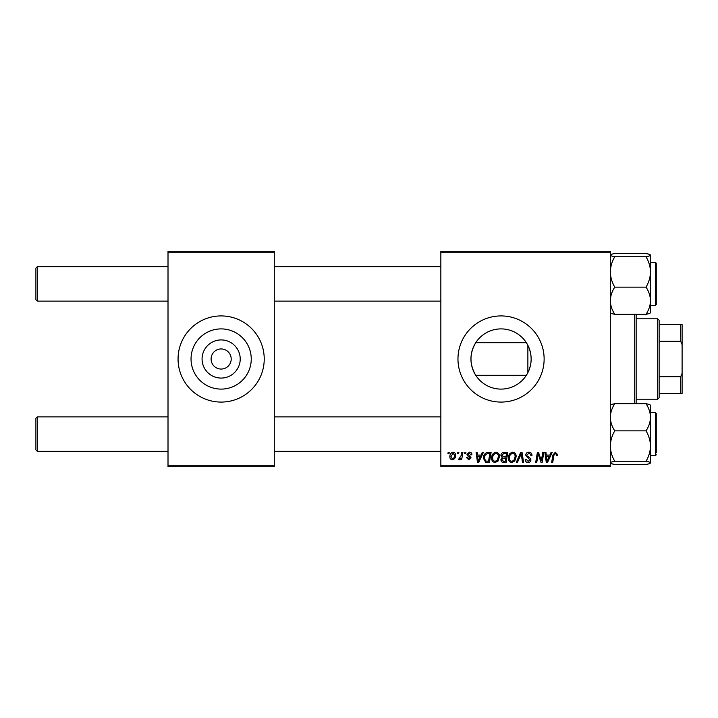 <?xml version="1.0" encoding="UTF-8"?>
<svg xmlns="http://www.w3.org/2000/svg" width="718" height="718" viewBox="0 0 718 718"><rect width="100%" height="100%" fill="white"/><g stroke="black" fill="none" stroke-linecap="round" stroke-linejoin="round"><path stroke-width="1.08" d="M475.738 342.71C469.392 353.543 469.392 364.403 475.738 375.29L526.357 375.29L527.874 372.651C532.226 363.559 532.226 354.459 527.874 345.349L526.357 342.71L475.738 342.71M501.047 328.898A30.102 30.102 0 0 0 470.954 359A30.102 30.102 0 0 0 501.047 389.102A30.102 30.102 0 0 0 531.149 359A30.102 30.102 0 0 0 501.047 328.898M501.047 315.92A43.08 43.08 0 0 0 457.967 359A43.08 43.08 0 0 0 501.047 402.08A43.08 43.08 0 0 0 544.127 359A43.08 43.08 0 0 0 501.047 315.92M221.144 378.072A19.072 19.072 0 0 1 202.072 359A19.072 19.072 0 0 1 221.144 339.928A19.072 19.072 0 0 1 240.216 359A19.072 19.072 0 0 1 221.144 378.072M221.144 348.948A10.052 10.052 0 0 0 211.092 359A10.052 10.052 0 0 0 221.144 369.052A10.052 10.052 0 0 0 231.196 359A10.052 10.052 0 0 0 221.144 348.948M221.144 328.898A30.102 30.102 0 0 0 191.042 359A30.102 30.102 0 0 0 221.144 389.102A30.102 30.102 0 0 0 251.246 359A30.102 30.102 0 0 0 221.144 328.898M221.144 315.92A43.08 43.08 0 0 0 178.064 359A43.08 43.08 0 0 0 221.144 402.08A43.08 43.08 0 0 0 264.224 359A43.08 43.08 0 0 0 221.144 315.92M440.852 251.3L610.3 251.3L610.3 252.736L440.852 252.736L440.852 251.3M491.633 458.048C491.615 454.853 493.078 452.905 496.012 452.205C498.328 452.636 499.477 454.081 499.468 456.558L498.095 461.001L495.106 462.527C492.719 462.087 491.561 460.597 491.633 458.048M481.051 455.077L482.281 452.34L483.411 452.34L478.744 462.392L477.47 462.392L476.097 452.34L477.147 452.34L477.479 455.077L481.051 455.077M555.373 452.205L557.428 454.422L557.339 455.347L556.288 455.472L556.387 454.602L555.31 453.381L553.937 455.275L552.725 462.392L551.666 462.392L552.914 455.024L555.373 452.205M525.711 455.167C525.899 453.282 526.949 452.295 528.861 452.205C530.97 452.322 532.002 453.453 531.975 455.616L530.925 455.733L530.665 454.252L528.789 453.381L526.752 455.068L527.021 455.948L529.749 457.653L530.925 459.852C530.799 461.575 529.857 462.464 528.116 462.527C526.294 462.41 525.316 461.441 525.181 459.61L526.231 459.287L528.152 461.351L529.884 459.915L525.711 455.167M516.314 462.392L520.703 452.34L522.04 452.34L523.575 462.392L522.524 462.392L521.205 453.776L517.436 462.392L516.314 462.392M508.344 458.048C508.326 454.853 509.789 452.905 512.724 452.205C515.039 452.636 516.188 454.081 516.179 456.558L514.797 461.001L511.817 462.527C509.43 462.087 508.272 460.597 508.344 458.048M447.924 453.776L448.167 452.34L449.208 452.34L448.992 453.776L447.924 453.776M440.852 465.264L610.3 465.264L610.3 466.7L440.852 466.7L440.852 252.736M610.3 465.264L610.3 252.736M500.904 455.463C501.029 453.614 501.99 452.573 503.794 452.34L507.823 452.34L506.127 462.392L502.16 462.221L500.769 459.951L502.16 457.501L500.904 455.463M549.844 455.077L551.083 452.34L552.214 452.34L547.547 462.392L546.263 462.392L544.89 452.34L545.94 452.34L546.281 455.077L549.844 455.077M541.722 458.47L542.799 452.34L543.849 452.34L542.135 462.392L541.031 462.392L538.159 453.866L536.759 462.392L535.7 462.392L537.396 452.34L538.5 452.34L541.399 460.857L541.722 458.47M469.428 452.205C471.017 452.268 471.852 453.094 471.923 454.682L470.873 454.952L469.375 453.121L468.001 454.243L471.008 457.698L468.818 459.78L466.44 457.563L467.481 457.429L468.863 458.865L469.967 457.86L467.49 455.652L466.96 454.323L469.428 452.205M486.526 452.582L491.112 452.34L489.416 462.392L485.628 462.257L483.411 458.281C483.349 455.715 484.39 453.812 486.526 452.582M449.863 456.729C449.8 454.279 450.886 452.771 453.121 452.205C454.772 452.43 455.598 453.399 455.607 455.122C455.706 457.671 454.602 459.224 452.295 459.78C450.626 459.511 449.809 458.497 449.863 456.729M457.581 453.776L457.824 452.34L458.865 452.34L458.649 453.776L457.581 453.776M461.315 455.266L461.853 452.34L462.904 452.34L461.674 459.655L460.615 459.655L460.884 458.138L459.188 459.78L458.479 459.52L461.315 455.266M464.627 453.776L464.869 452.34L465.919 452.34L465.695 453.776L464.627 453.776M168.012 251.3L274.276 251.3L274.276 252.736L168.012 252.736L168.012 251.3M274.276 465.264L274.276 466.7L168.012 466.7L168.012 465.264L274.276 465.264L274.276 252.736M168.012 465.264L168.012 252.736M505.266 461.216L505.795 458.084L502.394 458.497L501.819 459.906L503.471 461.216L505.266 461.216M505.993 456.908L506.567 453.516L503.578 453.57L501.945 455.499L503.776 456.908L505.993 456.908M513.98 460.229L515.129 456.504C515.147 454.736 514.312 453.695 512.652 453.381C510.417 454.063 509.322 455.652 509.385 458.156C509.349 459.96 510.166 461.019 511.853 461.351L513.98 460.229M547.888 459.242L549.27 456.253L546.425 456.253L547.053 461.288L547.888 459.242M479.085 459.242L480.477 456.253L477.632 456.253L478.251 461.288L479.085 459.242M488.554 461.216L489.855 453.516L488.509 453.516C485.745 453.776 484.39 455.383 484.453 458.344L485.718 461.046L488.554 461.216M497.269 460.229L498.427 456.504C498.436 454.736 497.61 453.695 495.941 453.381C493.706 454.063 492.62 455.652 492.683 458.156C492.638 459.96 493.454 461.019 495.142 461.351L497.269 460.229M452.34 458.865C453.92 458.29 454.656 457.079 454.557 455.23L453.112 453.121L450.904 456.729L452.34 458.865M35.9 449.899L35.9 418.307L37.336 416.871L37.336 451.335L35.9 449.899L37.336 451.335L168.012 451.335M440.852 416.871L274.276 416.871M168.012 416.871L37.336 416.871L35.9 418.307M440.852 451.335L274.276 451.335M37.336 301.129L35.9 299.693L35.9 268.101L37.336 266.665L37.336 301.129L168.012 301.129M274.276 301.129L440.852 301.129M35.9 268.101L37.336 266.665L168.012 266.665M274.276 266.665L440.852 266.665M611.556 463.702L614.77 464.483C611.978 463.981 610.488 463.442 610.3 462.868C610.471 462.302 611.96 461.764 614.77 461.252L646.038 461.252C648.83 461.755 650.32 462.293 650.508 462.868L649.269 463.693M614.77 461.252C611.969 456.486 610.48 451.416 610.3 446.058C610.48 440.681 611.969 435.62 614.77 430.863C611.978 426.645 610.488 422.112 610.3 417.293C610.471 412.527 611.96 408.004 614.77 403.722L646.038 403.722C648.83 407.95 650.32 412.473 650.508 417.293L650.373 405.06M614.77 430.863L646.038 430.863C648.839 435.638 650.328 440.699 650.508 446.058L650.508 455.643L655.39 455.643L656.252 454.781L655.39 455.643L655.39 412.563L656.252 413.424L656.252 452.771M650.508 463.002L650.508 417.293C650.337 422.058 648.848 426.582 646.038 430.863M614.77 403.722C611.978 404.225 610.488 404.764 610.3 405.338M650.508 405.338C650.337 404.772 648.848 404.234 646.038 403.722C648.83 404.225 650.32 404.764 650.508 405.338M614.77 464.483L646.038 464.483C648.848 463.972 650.337 463.433 650.508 462.868M650.508 446.058C650.328 451.434 648.839 456.495 646.038 461.252M610.3 312.662C610.471 313.227 611.96 313.766 614.77 314.278C611.978 310.05 610.488 305.527 610.3 300.707C610.471 295.942 611.96 291.418 614.77 287.137L646.038 287.137C648.83 291.355 650.32 295.888 650.508 300.707C650.337 305.473 648.848 309.996 646.038 314.278C648.83 313.775 650.32 313.236 650.508 312.662M614.77 287.137C611.969 282.362 610.48 277.301 610.3 271.942C610.48 266.566 611.969 261.505 614.77 256.748C611.978 256.245 610.488 255.707 610.3 255.132C610.471 254.567 611.96 254.028 614.77 253.517L646.038 253.517C648.83 254.019 650.32 254.558 650.508 255.132L650.508 255.132C650.337 255.698 648.848 256.236 646.038 256.748C648.839 261.514 650.328 266.584 650.508 271.942C650.328 277.319 648.839 282.38 646.038 287.137M650.508 254.998L650.508 271.942L650.508 262.357L655.39 262.357L656.252 263.219L656.252 304.576L656.252 302.565L656.252 304.576L655.39 305.437L655.39 262.357L656.252 263.219L656.252 265.068M614.77 256.748L646.038 256.748M610.3 255.132L611.539 254.307M614.77 314.278L646.038 314.278L649.251 313.497M650.508 312.797L650.508 271.942M649.251 254.298L646.038 253.517M636.148 314.278L636.148 403.722M634.712 403.722L634.712 314.278M527.874 345.349L527.874 372.651M657.688 318.792L659.124 320.228L659.124 397.772L657.688 399.208L657.688 318.792L636.148 318.792M659.124 324.536L682.1 324.536L682.1 393.464L680.664 393.464L680.664 376.762L682.1 373.36M659.124 376.762L680.664 376.762M682.1 344.64L680.664 341.238L680.664 324.536M659.124 341.238L680.664 341.238M659.124 393.464L680.664 393.464M655.39 412.563L650.508 412.563M655.39 305.437L650.508 305.437M655.39 455.643L656.252 454.808M657.688 399.208L636.148 399.208"/></g></svg>
